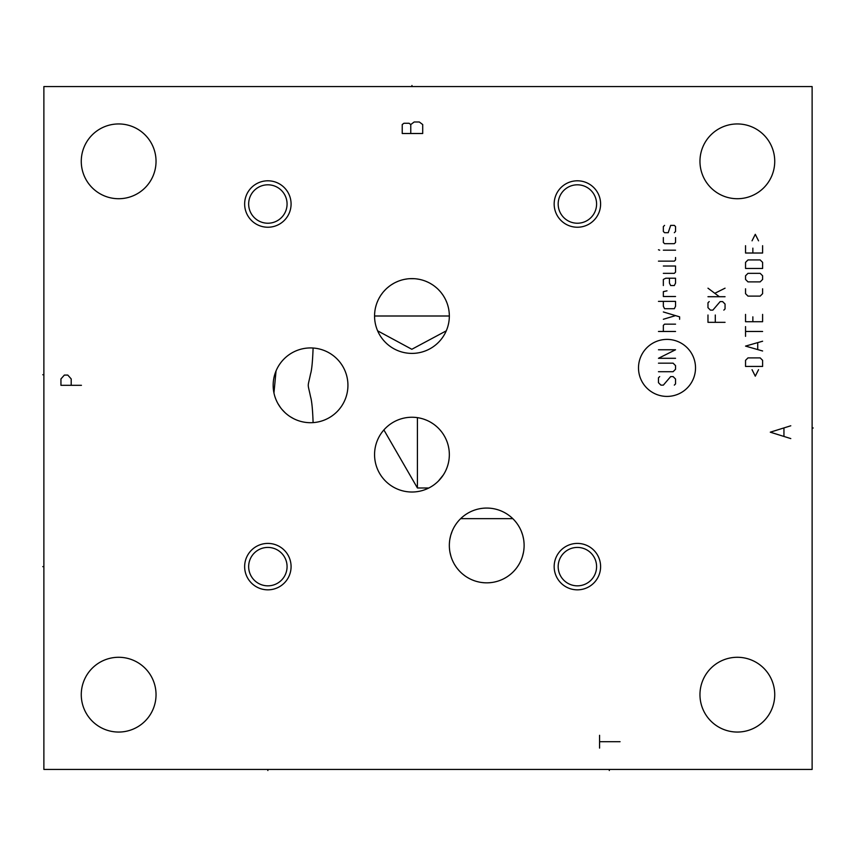 <?xml version="1.0" encoding="UTF-8"?>
<svg xmlns="http://www.w3.org/2000/svg" width="856" height="856" viewBox="0 0 856 856"><rect width="100%" height="100%" fill="white"/><g stroke="black" fill="none" stroke-linecap="round" stroke-linejoin="round"><path stroke-width="1.28" d="M43.881 86.563L43.881 769.437L812.119 769.437L812.119 86.563L43.881 86.563M118.652 732.051A37.386 37.386 0 0 1 81.267 694.665A37.386 37.386 0 0 1 118.652 657.28A37.386 37.386 0 0 1 156.038 694.665A37.386 37.386 0 0 1 118.652 732.051M118.652 198.72A37.386 37.386 0 0 1 81.267 161.335A37.386 37.386 0 0 1 118.652 123.949A37.386 37.386 0 0 1 156.038 161.335A37.386 37.386 0 0 1 118.652 198.72M737.348 198.72A37.386 37.386 0 0 1 699.962 161.335A37.386 37.386 0 0 1 737.348 123.949A37.386 37.386 0 0 1 774.734 161.335A37.386 37.386 0 0 1 737.348 198.72M737.348 732.051A37.386 37.386 0 0 1 699.962 694.665A37.386 37.386 0 0 1 737.348 657.28A37.386 37.386 0 0 1 774.734 694.665A37.386 37.386 0 0 1 737.348 732.051M244.645 566.629A23.219 23.219 0 0 1 267.864 543.41A23.219 23.219 0 0 1 291.083 566.629A23.219 23.219 0 0 1 267.864 589.838A23.219 23.219 0 0 1 244.645 566.629M244.645 204.017A23.219 23.219 0 0 1 267.864 180.798A23.219 23.219 0 0 1 291.083 204.017A23.219 23.219 0 0 1 267.864 227.236A23.219 23.219 0 0 1 244.645 204.017M554.164 204.017A23.219 23.219 0 0 1 577.383 180.798A23.219 23.219 0 0 1 600.602 204.017A23.219 23.219 0 0 1 577.383 227.236A23.219 23.219 0 0 1 554.164 204.017M554.164 566.629A23.219 23.219 0 0 1 577.383 543.41A23.219 23.219 0 0 1 600.602 566.629A23.219 23.219 0 0 1 577.383 589.838A23.219 23.219 0 0 1 554.164 566.629M486.732 582.84A37.386 37.386 0 0 1 449.336 545.454A37.386 37.386 0 0 1 486.732 508.068A37.386 37.386 0 0 1 524.118 545.454A37.386 37.386 0 0 1 486.732 582.84M411.95 492.018A37.386 37.386 0 0 1 374.564 454.632A37.386 37.386 0 0 1 411.95 417.247A37.386 37.386 0 0 1 449.336 454.632A37.386 37.386 0 0 1 411.95 492.018M310.546 422.704A37.386 37.386 0 0 1 273.16 385.318A37.386 37.386 0 0 1 310.546 347.932A37.386 37.386 0 0 1 347.932 385.318A37.386 37.386 0 0 1 310.546 422.704M411.95 353.4A37.386 37.386 0 0 1 374.564 316.003A37.386 37.386 0 0 1 411.95 278.617A37.386 37.386 0 0 1 449.336 316.003A37.386 37.386 0 0 1 411.95 353.4M419.74 418.06L422.04 418.627M424.298 419.344L426.523 420.2M427.658 420.703L428.685 421.195M430.771 422.329L432.772 423.581M434.688 424.95L436.496 426.427M428.803 488.006L417.418 487.974L417.418 417.642M439.941 429.84L441.536 431.777M442.98 433.767L444.264 435.832M446.404 440.102L447.249 442.295M447.945 444.51L448.223 445.537M448.501 446.757L448.919 449.036M449.197 451.337L449.325 453.669M449.314 456.013L449.154 458.377M448.833 460.763L448.64 461.823M448.362 463.15L447.72 465.536M446.907 467.911L445.912 470.265M444.745 472.598L443.536 474.641M443.387 474.866L438.433 481.029M436.614 482.731L434.837 484.196M383.884 429.937L417.418 487.974M385.371 428.332L385.992 427.722M387.971 425.956L388.528 425.496M389.159 424.993L389.887 424.448M374.628 313.831L374.821 311.638M375.153 309.423L375.249 308.866M375.613 307.197L376.233 304.95M377.015 302.692L377.967 300.424M379.101 298.156L380.417 295.919M381.016 295.02L382.739 292.666M383.574 291.671L385.371 289.713M387.308 287.894L389.352 286.225M391.47 284.738L393.642 283.411M395.868 282.255L398.115 281.271M404.984 279.281L407.296 278.906M409.617 278.692L414.283 278.692M416.605 278.906L418.926 279.281M421.216 279.784L421.773 279.933M425.785 281.271L428.043 282.255M430.258 283.411L432.44 284.738M434.559 286.225L436.592 287.894M438.529 289.713L440.337 291.671M441.225 292.752L442.916 295.042M443.483 295.919L444.799 298.156M445.933 300.424L446.885 302.692M447.667 304.95L448.287 307.197M449.079 311.638L449.272 313.831M449.336 315.992L449.272 318.261M377.635 330.833L411.822 349.28L446.276 330.833M374.628 318.261L374.564 316.003L449.336 316.003M267.864 547.423A19.207 19.207 0 0 1 287.07 566.629A19.207 19.207 0 0 1 267.864 585.836A19.207 19.207 0 0 1 248.657 566.629A19.207 19.207 0 0 1 267.864 547.423M267.864 184.81A19.207 19.207 0 0 1 287.07 204.017A19.207 19.207 0 0 1 267.864 223.223A19.207 19.207 0 0 1 248.657 204.017A19.207 19.207 0 0 1 267.864 184.81M577.383 184.81A19.207 19.207 0 0 1 596.589 204.017A19.207 19.207 0 0 1 577.383 223.223A19.207 19.207 0 0 1 558.176 204.017A19.207 19.207 0 0 1 577.383 184.81M577.383 547.423A19.207 19.207 0 0 1 596.589 566.629A19.207 19.207 0 0 1 577.383 585.836A19.207 19.207 0 0 1 558.176 566.629A19.207 19.207 0 0 1 577.383 547.423M458.238 521.24L457.361 522.321M456.376 523.626L455.339 525.156M455.232 525.306L454.29 526.868M453.295 528.719L452.385 530.677M452.182 531.159L450.877 534.861M450.62 535.749L449.871 539.194M449.56 541.377L449.389 543.56M449.346 545.026L449.336 545.743M449.421 547.915L449.625 550.076M449.956 552.227L451.005 556.496M452.578 560.68L453.584 562.756M454.739 564.81L456.045 566.822M457.5 568.769L459.116 570.663M459.736 571.327L460.892 572.482M462.818 574.194L464.883 575.799M467.076 577.265L469.366 578.57M471.742 579.715L474.181 580.678M476.653 581.459L479.157 582.069M481.682 582.497L484.207 582.754M489.258 582.754L491.783 582.497M494.297 582.069L496.801 581.459M499.273 580.678L501.712 579.715M504.088 578.57L506.378 577.265M508.571 575.799L510.636 574.194M512.562 572.482L513.696 571.348M514.338 570.663L515.954 568.769M517.409 566.822L518.715 564.81M519.87 562.756L520.876 560.68M522.449 556.496L523.498 552.227M523.829 550.076L524.033 547.904M524.118 545.743L524.107 544.951M524.065 543.56L523.893 541.377M523.583 539.184L522.823 535.696M522.577 534.85L521.304 531.223M521.069 530.677L520.159 528.708M519.164 526.868L518.212 525.295M518.126 525.145L517.077 523.615M516.093 522.321L515.216 521.24M273.952 392.979L276.049 370.894M274.583 375.099L274.23 376.426M273.695 378.994L273.503 380.246M273.417 380.899L273.353 381.487M273.171 386.388L273.235 387.661M273.332 388.956L273.481 390.272M274.969 396.831L275.825 399.196M275.985 399.591L276.83 401.475M277.965 403.658L280.575 407.67M282.02 409.478L285.112 412.72M286.739 414.144L288.397 415.449M290.098 416.626L293.576 418.638M295.32 419.472L297.075 420.2M297.492 420.35L298.819 420.82M300.531 421.345L302.221 421.773M302.489 421.826L303.859 422.104M305.432 422.35L306.897 422.532M308.256 422.639L309.476 422.693M313.103 422.618L313.103 422.618C312.643 409.435 311.787 400.811 310.546 396.713C307.507 382.033 307.518 388.613 310.546 373.922C311.745 370.22 312.601 361.585 313.103 348.018M512.798 518.65L460.656 518.65M42.8 566.629L43.881 566.629L42.8 566.629M42.8 374.735L43.881 374.735L42.8 374.735M267.864 769.437L267.864 770.518L267.864 769.437M609.301 769.437L609.301 770.518L609.301 769.437M599.575 748.101L599.575 735.293M599.575 741.703L620.065 741.703M71.198 385.318L71.198 378.919L67.785 375.078L64.371 375.078L60.947 378.919L60.947 385.318L81.438 385.318M790.784 425.785L770.293 432.184L790.784 438.582M783.946 436.025L783.946 428.342M402.224 133.504L422.704 133.504L422.704 124.548L419.29 121.98L414.176 121.98L410.762 124.548L409.05 123.264L403.925 123.264L402.224 124.548L402.224 133.504M410.762 133.504L410.762 124.548M695.521 367.909A28.515 28.515 0 0 0 667.006 339.393A28.515 28.515 0 0 0 638.501 367.909A28.515 28.515 0 0 0 667.006 396.414A28.515 28.515 0 0 0 695.521 367.909M659.687 376.587L658.467 377.806L658.467 382.685L660.907 385.125L663.347 385.125L670.665 376.587L673.105 376.587L675.545 379.026L675.545 383.905L674.325 385.125M658.467 363.179L673.105 363.179L675.545 365.619L675.545 369.268L673.105 371.707L658.467 371.707M658.467 349.762L675.545 349.762L658.467 358.3L675.545 358.3M675.545 331.475L658.467 331.475M675.545 324.156L664.566 324.156L663.347 325.376L663.347 331.475M679.611 319.277L679.611 316.838L663.347 311.959M663.347 319.277L675.545 315.618M663.347 301.387L663.347 306.266L664.566 308.706L674.325 308.706L675.545 306.266L675.545 301.387L658.467 301.387M667.006 290.826L663.347 291.639L663.347 296.508L675.545 296.508M669.446 278.221L669.446 283.101L670.665 285.54L674.325 285.54L675.545 283.101L675.545 278.221L665.786 278.221L663.347 279.441L663.347 285.54M663.347 273.342L674.325 273.342L675.545 272.122L675.545 266.023L663.347 266.023M658.467 261.144L674.325 261.144L675.545 259.935L675.545 257.495M675.545 250.177L663.347 250.177M659.687 250.177L658.467 249.77L659.687 250.177M663.347 237.572L663.347 242.451L664.566 243.671L674.325 243.671L675.545 242.451L675.545 237.572M674.325 232.693L675.545 231.473L675.545 226.594L674.325 225.385L670.665 225.385L668.226 232.693L664.566 232.693L663.347 231.473L663.347 226.594L664.566 225.385M707.976 315.008L707.976 322.327L725.053 322.327M715.295 315.008L715.295 322.327M723.834 310.129L725.053 308.909L725.053 304.03L722.614 301.59L720.174 301.59L712.855 310.129L710.416 310.129L707.976 307.689L707.976 302.81L709.196 301.59M725.053 296.711L707.976 296.711M719.361 296.711L707.976 288.183M715.295 293.062L725.053 288.183M752.039 369.674L755.292 376.18L758.544 369.674M762.61 366.432L762.61 360.333L760.171 357.894L747.984 357.894L745.544 360.333L745.544 366.432L762.61 366.432M762.61 341.223L745.544 346.102L762.61 350.981M757.731 349.355L757.731 342.849M762.61 331.475L745.544 331.475M745.544 336.344L745.544 326.596M745.544 314.398L745.544 321.717L762.61 321.717L762.61 314.398M752.852 316.838L752.852 321.717M745.544 288.793L745.544 293.672L747.984 296.112L760.171 296.112L762.61 293.672L762.61 288.793M760.171 281.881L762.61 279.441L762.61 275.782L760.171 273.342L747.984 273.342L745.544 275.782L745.544 279.441L747.984 281.881L760.171 281.881M762.61 268.463L762.61 262.364L760.171 259.935L747.984 259.935L745.544 262.364L745.544 268.463L762.61 268.463M745.544 245.704L745.544 253.023L762.61 253.023L762.61 245.704M752.852 248.144L752.852 253.023M758.544 240.825L755.292 234.319L752.039 240.825M411.95 86.563L411.95 85.482L411.95 86.563M812.119 428L813.2 428L812.119 428"/></g></svg>
